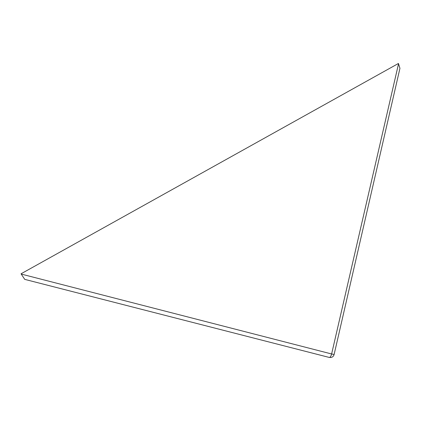 <?xml version="1.0" encoding="UTF-8"?>
<svg xmlns="http://www.w3.org/2000/svg" width="421" height="421" viewBox="0 0 421 421"><rect width="100%" height="100%" fill="white"/><g stroke="black" fill="none" stroke-linecap="round" stroke-linejoin="round"><path stroke-width="0.63" d="M21.197 274.06L331.616 353.977C330.938 356.45 330.101 357.592 329.106 357.397L24.718 279.365L21.05 273.797L398.434 63.476L399.945 68.307L399.766 69.076M330.075 357.513C332.19 357.524 333.543 356.513 334.121 354.471L331.616 353.977L398.555 63.703M399.945 68.307L334.137 354.403"/></g></svg>

